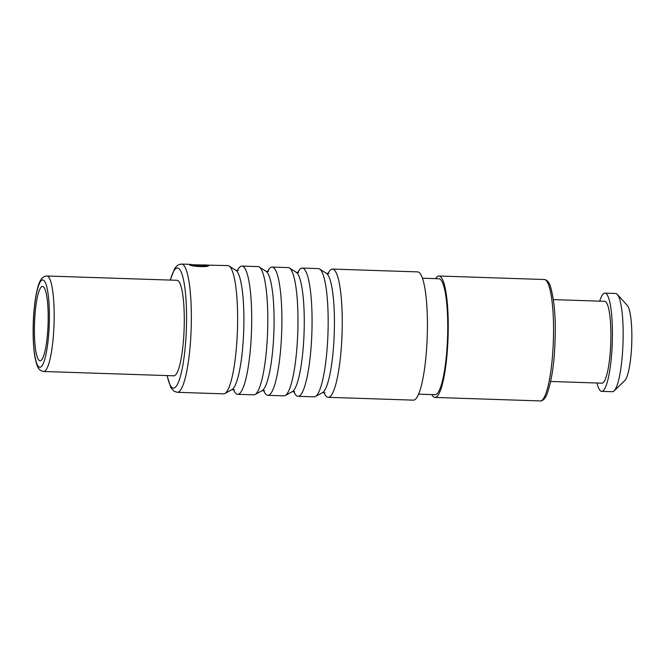 <?xml version="1.0" encoding="UTF-8"?>
<svg xmlns="http://www.w3.org/2000/svg" width="665" height="665" viewBox="0 0 665 665"><rect width="100%" height="100%" fill="white"/><g stroke="black" fill="none" stroke-linecap="round" stroke-linejoin="round"><path stroke-width="1" d="M43.233 286.665A37.198 6.791 -88.1 0 0 42.527 286.432A37.198 6.791 -88.1 0 0 34.58 321.436A37.198 6.791 -88.1 0 0 39.36 360.555A37.198 6.791 91.9 0 0 40.066 360.787A37.198 6.791 91.9 0 0 48.013 325.784A37.198 6.791 91.9 0 0 43.233 286.665M43.732 371.494L173.848 375.808A47.772 8.728 91.9 0 0 184.055 330.846A47.772 8.728 91.9 0 0 177.912 280.597A47.772 8.728 -88.1 0 0 177.015 280.306L46.899 275.992C44.139 276.116 42.02 277.563 40.548 280.331C37.099 285.576 33.84 303.631 33.25 323.439C32.843 337.188 33.458 348.684 35.087 357.936C37.855 370.189 39.252 368.834 40.881 370.613L43.732 371.494A47.772 8.728 -88.1 0 0 53.94 326.532A47.772 8.728 -88.1 0 0 47.805 276.283A47.772 8.728 -88.1 0 0 46.899 275.992M237.355 270.688A64.156 11.712 91.9 0 1 241.935 266.075A64.156 11.712 91.9 0 1 243.149 266.466A64.156 11.712 91.9 0 1 251.395 333.938A64.156 11.712 91.9 0 1 237.688 394.312A64.156 11.712 91.9 0 1 236.474 393.921A64.156 11.712 91.9 0 1 233.415 389.407M241.935 266.075L258.037 266.607A64.156 11.712 91.9 0 1 259.25 266.998A64.156 11.712 91.9 0 1 259.275 267.014A64.156 11.712 91.9 0 1 267.621 331.112A64.156 11.712 91.9 0 1 255.052 394.52A64.156 11.712 91.9 0 1 253.781 394.844L237.688 394.312M267.529 271.686A64.156 11.712 91.9 0 1 272.118 267.072A64.156 11.712 91.9 0 1 273.332 267.463A64.156 11.712 91.9 0 1 281.578 334.944A64.156 11.712 91.9 0 1 267.862 395.309A64.156 11.712 91.9 0 1 266.648 394.919A64.156 11.712 91.9 0 1 263.598 390.405M272.118 267.072L288.211 267.604A64.156 11.712 91.9 0 1 289.425 267.995A64.156 11.712 91.9 0 1 289.458 268.02A64.156 11.712 91.9 0 1 297.795 332.118A64.156 11.712 91.9 0 1 285.227 395.517A64.156 11.712 91.9 0 1 283.963 395.85L267.862 395.309M328.227 397.313L413.397 400.139A64.156 11.712 91.9 0 0 427.105 339.765A64.156 11.712 91.9 0 0 418.867 272.293A64.156 11.712 -88.1 0 0 417.653 271.894L332.475 269.076A64.156 11.712 91.9 0 1 333.689 269.466A64.156 11.712 91.9 0 1 341.935 336.939A64.156 11.712 91.9 0 1 328.227 397.313A64.156 11.712 91.9 0 1 327.014 396.922A64.156 11.712 91.9 0 1 323.955 392.408M327.895 273.689A64.156 11.712 91.9 0 1 332.475 269.076M297.712 272.683A64.156 11.712 91.9 0 1 302.301 268.07A64.156 11.712 91.9 0 1 303.514 268.469A64.156 11.712 91.9 0 1 311.752 335.941A64.156 11.712 91.9 0 1 298.045 396.315A64.156 11.712 91.9 0 1 296.831 395.924A64.156 11.712 91.9 0 1 293.772 391.402M302.301 268.07L318.394 268.602A64.156 11.712 91.9 0 1 319.607 269.001A64.156 11.712 91.9 0 1 319.641 269.017A64.156 11.712 91.9 0 1 327.978 333.115A64.156 11.712 91.9 0 1 315.41 396.523A64.156 11.712 91.9 0 1 314.138 396.847L298.045 396.315M204.355 264.828L208.278 265.31C211.013 267.463 191.071 266.798 189.5 264.687L227.854 265.601A64.156 11.712 91.9 0 1 229.068 266A64.156 11.712 91.9 0 1 229.101 266.017A64.156 11.712 91.9 0 1 237.438 330.114A64.156 11.712 91.9 0 1 224.87 393.514A64.156 11.712 91.9 0 1 223.598 393.846L177.322 392.308A64.156 11.712 -88.1 0 0 191.038 331.935A64.156 11.712 -88.1 0 0 182.792 264.462A64.156 11.712 -88.1 0 0 181.578 264.072L179.176 264.471L177.023 265.751L174.787 268.344L170.19 280.081M418.601 394.162L435.068 394.711A58.013 10.598 91.9 0 0 447.462 340.114A58.013 10.598 91.9 0 0 440.006 279.101A58.013 10.598 -88.1 0 0 438.908 278.751L422.45 278.203M431.776 394.603A60.739 11.097 -88.1 0 0 433.829 397.072A60.739 11.097 91.9 0 0 434.976 397.437A60.739 11.097 91.9 0 0 447.952 340.281A60.739 11.097 91.9 0 0 440.147 276.391A60.739 11.097 -88.1 0 0 439 276.017A60.739 11.097 -88.1 0 0 435.625 278.635M550.678 381.469L601.958 383.173A40.947 7.481 91.9 0 0 610.703 344.636A40.947 7.481 91.9 0 0 605.441 301.569A40.947 7.481 -88.1 0 0 604.668 301.312L553.388 299.616M596.995 383.007A49.144 8.978 -88.1 0 0 600.753 391.053A49.144 8.978 91.9 0 0 601.684 391.361A49.144 8.978 91.9 0 0 612.182 345.118A49.144 8.978 91.9 0 0 605.873 293.431A49.144 8.978 -88.1 0 0 604.942 293.132A49.144 8.978 -88.1 0 0 599.714 301.154M617.311 294.396A49.144 8.978 91.9 0 1 623.014 342.899A49.144 8.978 91.9 0 1 614.111 390.912L624.826 380.53A38.221 6.983 91.9 0 0 631.75 343.19A38.221 6.983 91.9 0 0 627.311 305.459L617.311 294.396A49.144 8.978 91.9 0 0 616.605 293.789A49.144 8.978 -88.1 0 0 615.674 293.489L604.942 293.132M614.111 390.912A49.144 8.978 91.9 0 1 612.415 391.71L601.684 391.361M190.348 265.052L208.037 265.892M39.019 366.997A43.682 7.98 -88.1 0 0 49.069 328.444A43.682 7.98 -88.1 0 0 43.566 280.223A43.682 7.98 -88.1 0 0 33.516 318.776A43.682 7.98 -88.1 0 0 39.019 366.997M167.198 375.584A60.058 10.973 -88.1 0 0 172.302 387.72A60.058 10.973 -88.1 0 0 186.125 334.703A60.058 10.973 -88.1 0 0 178.553 268.394A60.058 10.973 -88.1 0 0 170.365 280.09M266.075 271.337A60.016 10.964 91.9 0 1 266.1 271.362A60.016 10.964 91.9 0 1 273.905 331.32A60.016 10.964 91.9 0 1 262.143 390.638L255.052 394.52M235.892 270.339A60.016 10.964 91.9 0 1 235.925 270.356A60.016 10.964 91.9 0 1 243.722 330.322A60.016 10.964 91.9 0 1 231.969 389.64L224.87 393.514M296.257 272.342A60.016 10.964 91.9 0 1 296.282 272.359A60.016 10.964 91.9 0 1 304.088 332.325A60.016 10.964 91.9 0 1 292.326 391.635L285.227 395.517M326.432 273.34A60.016 10.964 91.9 0 1 326.465 273.357A60.016 10.964 91.9 0 1 334.262 333.323A60.016 10.964 91.9 0 1 322.508 392.641L315.41 396.523M544.294 279.508L546.422 280.173C547.952 281.129 549.282 283.14 550.396 286.224C554.369 300.139 555.923 318.119 555.059 340.164C554.452 362.957 551.701 381.103 546.813 394.603C544.901 398.934 542.723 401.045 540.271 400.929A60.739 11.097 -88.1 0 0 553.247 343.772A60.739 11.097 -88.1 0 0 545.441 279.882A60.739 11.097 -88.1 0 0 544.294 279.508L439 276.017M167.023 375.584L170.872 387.67L174.164 391.328L177.322 392.308M181.578 264.072L190.988 264.379M268.577 271.353L266.116 271.37L259.275 267.014M264.587 390.779L262.143 390.638M238.394 270.356L235.934 270.364L229.101 266.017M234.404 389.773L231.969 389.64M298.751 272.359L296.299 272.367L289.458 268.02M294.761 391.776L292.326 391.635M319.641 269.017L326.465 273.357L328.934 273.357M324.944 392.774L322.508 392.641M434.976 397.437L540.271 400.929"/></g></svg>
